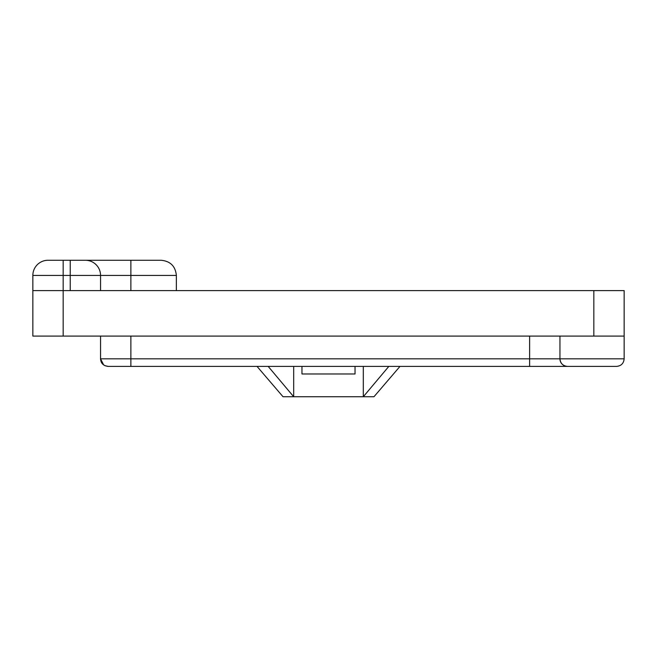 <?xml version="1.0" encoding="UTF-8"?>
<svg xmlns="http://www.w3.org/2000/svg" width="657" height="657" viewBox="0 0 657 657"><rect width="100%" height="100%" fill="white"/><g stroke="black" fill="none" stroke-linecap="round" stroke-linejoin="round"><path stroke-width="0.99" d="M355.035 366.401L355.035 373.981L301.965 373.981L301.965 366.401M293.687 366.401L293.687 396.729L283.019 396.729L257.027 366.401M399.973 366.401L373.981 396.729L293.687 396.729L268.179 366.401M624.15 336.08L32.85 336.08L32.85 290.599L624.15 290.599L624.15 358.821C623.69 363.42 621.161 365.949 616.57 366.401L108.134 366.401L104.808 365.637M593.829 336.08L593.829 290.599M63.171 336.08L63.171 275.431L32.85 275.431L32.85 290.599M100.554 336.08L100.554 358.821L529.624 358.821L529.624 366.401L567.525 366.401C562.934 365.949 560.405 363.42 559.945 358.821L559.945 336.08M32.85 275.431A15.16 15.16 0 0 1 48.01 260.271L85.394 260.271A15.16 15.16 0 0 1 100.554 275.431L100.554 290.599M85.394 260.271L161.203 260.271C170.393 261.19 175.444 266.241 176.363 275.431L176.363 290.599M529.624 336.08L529.624 358.821L559.945 358.821A7.58 7.58 0 0 0 567.525 366.401A7.58 7.58 0 0 1 559.945 358.821L624.15 358.821C623.69 363.42 621.161 365.949 616.57 366.401M108.134 366.401C103.346 365.809 100.817 363.28 100.554 358.821L103.658 364.947M388.821 366.401L363.313 396.729L363.313 366.401M130.874 290.599L130.874 275.431L176.363 275.431C175.444 266.241 170.393 261.19 161.203 260.271M130.874 260.271L130.874 275.431L70.233 275.431L70.233 290.599M130.874 366.401L130.874 336.08M70.233 260.271L70.233 275.431L63.171 275.431L63.171 260.271"/></g></svg>
